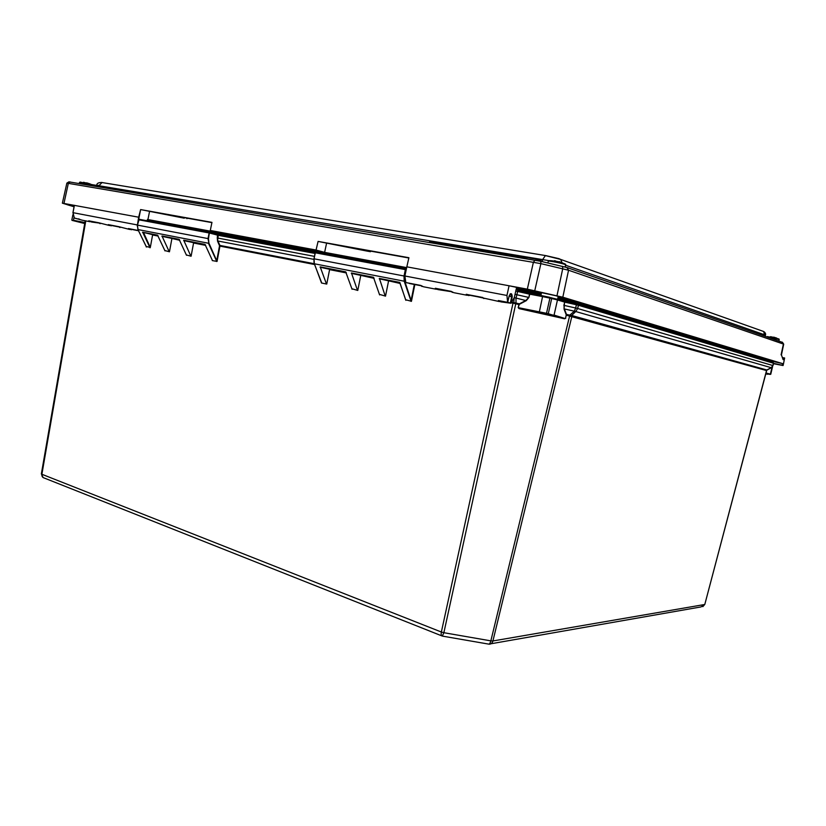 <?xml version="1.0" encoding="UTF-8"?>
<svg xmlns="http://www.w3.org/2000/svg" width="826" height="826" viewBox="0 0 826 826"><rect width="100%" height="100%" fill="white"/><g stroke="black" fill="none" stroke-linecap="round" stroke-linejoin="round"><path stroke-width="1.24" d="M442.746 636.165L488.3 644.043C489.302 644.445 490.148 643.382 490.85 640.862L443.872 632.706L442.323 636.072C441.249 635.948 440.929 634.595 441.363 632.024L41.889 474.269C41.703 476.303 42.487 477.552 44.232 478.017L441.662 635.813M491.026 643.753L700.985 606.924L704.63 604.508L492.915 640.966C492.151 643.289 490.809 644.352 488.878 644.156M326.745 284.072L329.584 269.637L326.745 284.072L321.52 283.008L321.428 282.151M314.582 264.516L219.953 246.117L217.052 261.429L212.272 260.582M191.095 256.236L193.573 243.009L191.095 256.236L186.552 254.997M169.454 251.796L171.87 238.755L169.454 251.796L165.045 250.598M158.148 236.071L152.593 234.987L150.311 247.418L143.445 232.405L142.671 232.22L157.539 235.131L164.994 250.887M146.233 246.53L150.311 247.418M414.838 284.567L411.441 301.304L405.711 299.755M385.515 296.131L388.519 281.181L385.515 296.131L379.702 294.448M357.772 290.442L360.704 275.729L357.772 290.442L352.155 288.832M549.631 315.047L564.571 318.784L519.027 308.604L518.181 307.613L518.945 304.557L511.542 302.812M326.332 283.628L320.199 266.881L345.702 271.857L352.072 289.276M385.092 295.667L379.402 278.434L399.65 282.389L405.896 300.323M411.111 301.387L404.193 281.201L314.386 263.783L321.52 283.008M357.359 289.988L351.453 272.983L373.455 277.278L379.609 294.923M411.441 301.304L410.594 300.623M146.13 246.324L146.295 247.046M150.022 247.81L142.671 232.22M169.072 251.393L161.979 235.988L179.108 239.334L186.5 255.296M190.703 255.823L183.733 240.232L205.013 244.393L212.323 260.252M216.794 261.512L208.451 243.236L137.983 229.566L146.202 246.468M142.506 232.282L157.972 235.709M217.052 261.429L216.288 260.82M321.51 282.378L314.272 263.721L219.881 245.415L219.489 246.024L219.881 245.415L218.002 241.027L313.87 259.364M702.823 606.656L704.805 604.415L766.538 370.554L566.399 315.202L566.46 314.386L565.531 318.216L566.171 315.16M519.234 304.629L518.181 307.613M519.027 308.604L540.204 312.94M566.14 314.592L564.075 309.161L564.53 302.058L557.467 299.962L554.07 315.088L564.767 318.433L546.513 313.291L518.47 307.685L539.285 312.187L542.568 296.596L529.745 294.18L528.919 297.463L526.265 300.654L519.626 304.164M80.132 222.225L76.126 221.296L80.132 222.225M84.82 222.824L72.13 220.397L84.696 223.526M342.232 271.186L328.067 268.429L342.232 271.186M399.867 282.544L383.264 279.198L399.918 282.657L405.721 300.096M369.852 276.586L355.201 273.726L369.852 276.586M406.196 269.834L405.37 269.637L404.193 281.201L404.028 275.987L314.087 258.817L314.303 263.556M513.679 303.297L513.194 302.306L441.363 632.024L443.872 632.706L515.754 303.844L516.002 303.07L519.42 303.834L526.069 300.323L528.63 297.391L516.911 294.748L515.992 298.052L514.268 297.721M515.507 303.803L515.682 303.008L513.855 302.502L514.113 298.32M198.581 243.143L186.821 240.851L198.581 243.143M179.387 239.55L164.983 236.587L179.397 239.581M157.756 235.327L143.796 232.447L157.787 235.358M569.775 315.976L570.126 315.222L571.654 315.47L571.293 316.213M546.327 313.673L539.285 312.187M767.602 374.033L770.049 374.374L765.878 373.238M316.007 252.26L315.202 252.787L316.182 252.281L405.711 268.977M219.489 246.024L216.722 260.686L208.895 243.092L208.482 238.673L209.443 232.385L209.597 233.056L218.24 235.317L217.558 241.171L219.448 245.549M315.067 253.458L218.24 235.317L218.838 234.78L315.284 252.808L315.8 252.291M516.002 303.07L515.992 298.052L526.265 300.654M528.919 297.463L529.445 294.139L517.623 291.464L517.644 290.7L529.466 293.364L529.445 294.139L530.199 293.529L543.126 295.935M543.085 295.925L517.644 290.7M551.706 297.783L551.685 298.516L557.467 299.962L557.22 299.177L564.282 301.273L564.757 302.13L564.716 301.335L576.403 303.989L576.414 304.763L564.757 302.13L563.848 305.352M564.075 309.161L564.075 305.393L575.629 308.005L576.414 304.763L578.437 305.269L577.653 308.501L575.753 311.536L574.328 311.185L575.629 308.005L577.653 308.501L772.847 365.536L773.456 363.233L578.437 305.269L577.942 304.36L557.085 299.105M766.817 369.976L771.288 367.642L772.847 365.536L771.298 367.715L575.753 311.536L571.654 315.47L766.817 369.976L704.805 604.415M314.469 256.38L217.269 237.971L217.568 234.501L315.325 252.797L313.963 258.796L314.004 262.389M515.032 294.355L516.911 294.748L517.623 291.464L515.775 291.072M773.59 363.295L772.981 365.588M137.467 225.116L139.16 219.272L209.484 232.374M139.15 219.272L209.556 232.405L217.568 234.501L209.525 232.385M208.895 243.092L208.018 238.569L209.133 232.953L138.438 219.737L139.326 219.293M96.694 185.365L99.275 185.375L102.032 182.546L102.827 182.629M99.182 185.778L548.918 260.644M565.552 265.218L765.485 335.119C765.908 333.88 765.33 332.682 763.74 331.536L762.728 331.174M782.284 342.294L566.977 267.531L540.772 261.305L68.93 181.854M74.061 206.779L62.373 203.165L66.865 183.104L540.885 263.628L568.546 270.236L783.698 344.153L781.427 355.004M62.373 203.165L138.675 217.207L140.616 209.577L211.962 222.37L210.289 230.464L316.048 250.041L318.093 241.419L408.901 257.712L406.826 266.839L527.329 289.152L562.816 297.205L783.471 363.874L784.628 357.988L783.12 359.651L781.448 354.994M138.489 230.712L129.238 228.74M109.548 225.529L98.831 222.783L88.723 220.821L91.665 222.039L92.688 221.647L89.507 221.007M118.934 226.913L109.084 224.817M436.138 288.47L438.947 289.017M467.082 294.49L469.849 295.027L468.755 295.605L469.808 295.274M499.183 300.736L501.888 301.263L500.783 301.851L510.757 303.214M214.512 231.342L260.572 239.87L269.483 242.255L223.557 233.727L214.512 231.342M322.501 252.106L273.406 242.989L264.506 240.593L313.766 249.72L322.501 252.106M576.538 301.841L770.482 360.301M147.493 219.695L406.619 267.82L147.493 219.706M541.03 294.985L518.005 289.771L518.078 288.532L516.725 288.284M770.782 360.776L775.129 361.788L770.71 360.848M406.66 267.603L324.618 252.374L316.048 250.041M210.289 230.464L219.179 232.808L147.441 219.458L147.173 220.769M74.082 206.634L65.997 203.991L74.309 205.488M74.402 205.302L72.998 212.674L137.085 224.899L138.376 230.485M770.617 360.91L782.542 363.585L782.15 365.247L783.079 365.526L783.471 363.874M406.826 266.839L404.895 275.998L506.947 295.471L509.064 285.765L555.681 295.677L572.253 300.54L558.015 297.412M541.34 293.581L516.487 287.964L514.309 297.546L510.953 303.256L507.711 302.254M138.675 219.458L140.616 209.577M404.895 275.998L405.824 282.575L420.795 285.445M409.314 283.246L420.992 285.734L409.335 283.494M318.093 241.419L366.981 251.083L370.451 251.703L364.865 250.092L408.839 257.991M326.58 243.216L324.618 252.374M140.719 209.597L184.229 218.188L180.987 217.062L211.91 222.617M783.079 365.526L773.487 363.708M545.098 296.4L557.282 299.239M773.58 363.337L782.15 365.247M147.926 219.582L149.558 211.425M128.732 228.637L138.396 230.526L128.856 228.626M138.51 230.743L132.439 229.556M98.831 222.783L100.111 223.701M129.682 229.463L118.696 226.654L119.966 227.573M118.696 226.654L108.702 224.703M118.975 226.944L112.305 225.643M74.577 218.105L82.466 220.253L74.66 218.085M438.957 289.038L437.852 289.575L451.43 291.692M467.289 295.316L453.784 292.683L451.213 291.361M451.264 291.371L435.777 288.357M499.348 301.573L466.731 294.376M482.807 297.505L466.597 294.397M506.947 295.471L507.618 302.388L509.115 295.966C510.933 292.724 511.975 293.024 512.223 296.844L509.105 296.235M507.546 302.316L498.842 300.623M436.365 289.286L423.418 286.756L420.837 285.445L421.962 286.498M223.691 233.035L223.557 233.727M273.54 242.266L273.406 242.989M370.451 251.703L370.575 251.125M186.955 218.673L187.068 218.157M74.33 217.95L72.998 212.674M549.342 315.15L540.163 313.126L549.342 315.15M547.71 314.778L541.887 313.498L547.71 314.778M765.723 373.827L767.55 374.271L765.712 373.858M778.949 338.959L767.261 336.574M770.648 336.667L774.912 337.844M776.585 338.226L774.437 337.318M565.263 264.062L558.242 261.966L548.97 260.634M554.597 260.686L558.242 261.966M560.751 262.544L559.429 261.646L558.768 262.234L558.913 261.656M560.565 262.255L562.568 263.019C565.201 263.866 566.223 264.485 565.624 264.898C566.275 264.186 548.03 260.335 548.278 261.233L547.896 262.957M91.407 184.518L80.019 182.061M83.581 182.267L87.69 183.527M89.549 184.002L87.67 183.073M516.136 289.503L541.009 295.047M557.695 298.826L573.843 302.481L767.788 360.683M770.957 360.435L769.853 361.055L574.741 302.626L575.784 301.614L770.957 360.435M41.372 473.835L85.181 220.779L41.372 473.835M85.77 220.893L41.889 474.269L41.352 473.887L43.158 477.593M346.352 272.921L329.584 269.637L346.208 272.528M205.664 245.374L193.573 243.009L205.498 245.012M179.758 240.304L171.705 238.404L179.593 239.943M400.176 283.463L388.375 280.778L400.042 283.06M374.095 278.352L360.559 275.337L373.951 277.959M572.077 315.522L492.915 640.966L490.85 640.862L569.816 315.14L566.46 314.386L564.395 308.955L574.328 311.185L569.816 315.14M565.758 318.258L564.571 318.784M404.688 281.046L411.09 300.457L414.332 284.464M512.223 302.12L513.194 302.306M73.979 217.568L73.442 220.274L84.871 222.524M320.199 266.881L329.44 269.245L320.096 267.232M379.258 278.796L388.375 280.778L379.402 278.434M351.329 273.344L360.559 275.337L351.453 272.983M208.482 238.673L137.477 225.106L137.921 229.421M183.682 240.572L193.408 242.648L183.733 240.232M161.937 236.319L171.705 238.404L161.979 235.988M152.634 234.667L143.445 232.405M315.284 252.808L314.056 258.806M765.95 372.96L770.379 374.168L772.031 367.178M73.617 220.625L71.924 220.253M404.544 276.101L404.028 275.987L405.37 269.637L315.325 252.808M217.269 237.971L217.558 241.171M548.092 314.066L546.513 313.291L549.92 298.124L542.568 296.596L543.033 295.925L549.92 297.36M553.647 315.398L548.288 313.694L551.685 298.516L549.92 298.124L549.94 297.391M770.049 374.374L770.751 374.292L772.599 366.486M316.182 252.281L405.649 268.966M529.445 293.354L530.261 293.519M564.127 301.191L564.716 301.335M521.072 291.475L521.268 290.576M520.297 290.36L517.148 289.689M569.548 302.44L569.754 301.552M575.03 303.679L575.195 302.915L570.683 301.769M767.323 360.89L575.206 302.894M578.055 304.402L773.26 362.666L576.403 303.989M217.506 234.481L218.787 234.77M102.269 182.546L101.195 182.463M562.165 262.864L560.637 259.416L558.934 258.652L546.058 255.657L102.032 182.546C98.635 182.412 96.869 183.269 96.745 185.127M542.228 261.635L542.682 259.509L545.397 255.606L560.637 259.416L763.74 331.536L764.649 336.048M63.974 203.372L68.352 183.289L70.148 181.926M527.329 289.152L533.431 262.121L535.145 260.169M534.763 290.69L540.885 263.628L540.772 261.305M556.982 295.729L562.733 268.677L562.578 266.354M562.816 297.205L568.546 270.236L566.977 267.531M781.086 354.829L783.42 344.05L782.181 342.129M521.836 257.929L522.249 256.834L431.007 241.543L430.604 242.576M526.792 258.001L431.11 241.429L429.799 241.429L429.313 242.359M147.627 194.967L147.999 194.11L90.292 184.435L89.92 185.261M152.129 195.029L90.426 184.353L89.363 185.169M160.75 197.177L161.153 196.258L149.64 194.327M93.937 184.952L164.911 197.207L94.34 185.014M536.58 260.427L537.024 259.24L524.417 257.134M541.03 260.273L537.024 259.24L540.762 260.118M510.024 294.015L510.582 293.736L511.697 296.73L510.406 302.77M430.005 241.326L526.534 257.846M148.102 194.017L89.931 184.301M164.777 197.053L161.276 196.175M537.137 259.127L431.761 241.543M541.082 261.377L541.03 260.252L537.127 259.127L430.883 241.399M138.675 217.207L137.415 224.982M782.697 358.112L784.266 358.329M147.152 220.759L147.441 219.458M128.443 228.544L131.355 229.783M91.665 222.039L99.079 223.041M108.299 224.631L111.221 225.859M78.191 218.807L79.771 219.282M438.947 289.234L451.399 291.65M435.312 288.264L437.852 289.575M469.839 295.243L482.931 297.794M466.256 294.283L468.755 295.605M510.86 303.276L512.223 296.844M516.632 288.006L516.756 287.458M498.357 300.53L500.783 301.851M420.837 285.445L405.731 282.513M539.987 292.115L539.729 293.261M517.582 288.243L517.716 287.634M770.348 361.045L770.173 361.747M68.259 204.363L68.124 205.075M69.735 204.641L69.56 205.488M782.718 357.957L784.297 358.164M784.463 357.937L782.769 357.71L784.442 357.947M778.877 340.983L779.217 339.527L767.292 336.967M89.662 184.57L79.502 182.494L79.306 183.475M767.767 360.755L769.853 361.055M574.741 302.626L557.715 298.764M518.005 289.771L516.147 289.43M406.371 268.966L147.286 220.656M575.784 301.614L557.984 297.577M541.298 293.798L518.078 288.532M138.438 219.737L137.395 225.095L137.901 229.504L146.119 246.406M71.841 220.015L72.874 214.801M315.202 252.787L313.963 258.796L314.262 263.69M771.278 367.725L766.962 370.131M765.237 336.254L765.485 335.119M66.865 183.104L69.023 181.792M782.387 342.212L783.698 344.153M522.352 256.721L526.792 257.98L526.823 258.765M152.252 195.173L152.294 195.752M164.911 197.207L164.952 197.879M431.11 241.429L429.799 241.429M89.755 184.384L90.385 184.353M431.833 241.491L430.893 241.399M507.691 302.357L509.167 295.987L510.582 293.736M89.012 220.914L98.841 222.824M99.11 223.072L92.77 221.833M108.588 224.724L118.707 226.685M79.812 219.313L78.429 219.045M452.359 292.425L451.213 291.413L435.643 288.377M482.962 297.835L469.829 295.274M483.871 298.578L482.745 297.546M510.819 303.256L501.857 301.511M498.697 300.643L507.598 302.378M557.591 299.291L558.262 296.307M540.906 295.532L541.588 292.476M89.982 221.719L82.466 220.253M74.34 205.292L72.936 212.664L74.35 217.992M147.544 219.489L147.255 220.779M549.61 315.16L549.765 314.448M540.163 313.126L540.328 312.393M767.674 373.734L767.55 374.271M779.217 339.527L775.955 337.762M766.838 336.812L774.003 337.225M565.624 264.898L565.16 266.994M548.278 261.233C547.917 260.624 549.114 260.469 551.882 260.768L557.891 261.563M79.502 182.494L86.936 182.907M88.991 183.506L91.5 184.539"/></g></svg>
